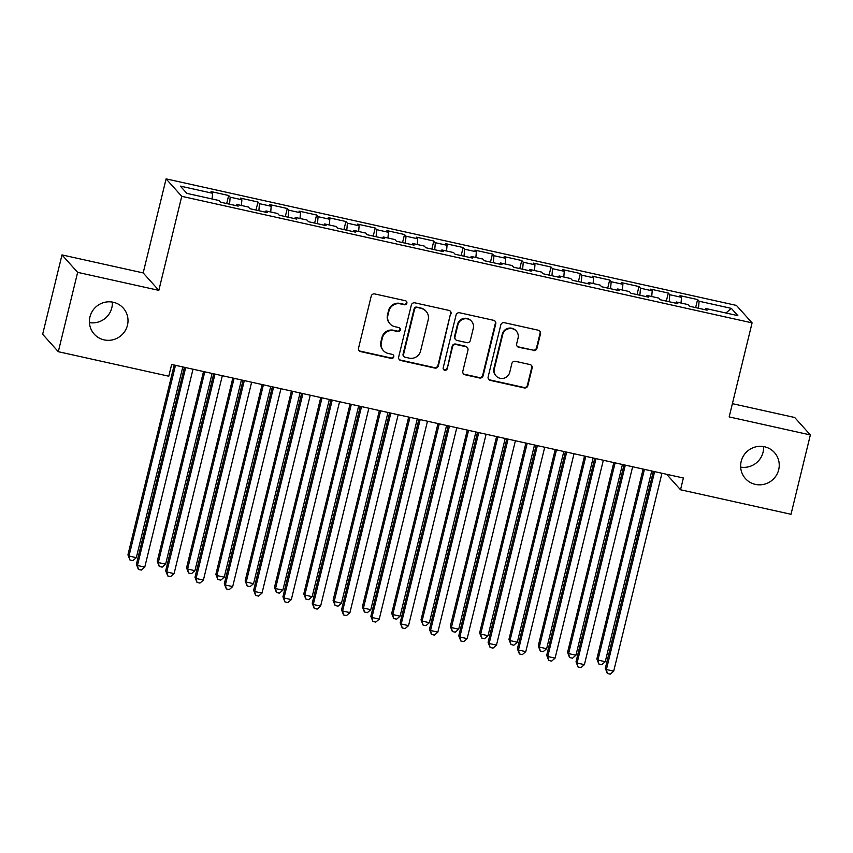 <?xml version="1.0" encoding="UTF-8"?>
<svg xmlns="http://www.w3.org/2000/svg" width="853" height="853" viewBox="0 0 853 853"><rect width="100%" height="100%" fill="white"/><g stroke="black" fill="none" stroke-linecap="round" stroke-linejoin="round"><path stroke-width="1.28" d="M406.87 303.188A2.09 2.047 138.1 0 0 405.346 300.725L374.776 293.933A2.985 2.922 138.1 0 0 371.204 296.183L358.548 348.109A2.985 2.922 138.1 0 0 360.712 351.628L391.282 358.409A2.09 2.047 138.1 0 0 393.329 354.997A2.09 2.047 138.1 0 0 392.263 354.379L388.307 353.494A9.564 9.362 138.1 0 1 381.355 342.224L382.411 337.895A9.564 9.362 138.1 0 1 393.862 330.708L397.818 331.582A2.09 2.047 138.1 0 0 399.876 328.17A2.09 2.047 138.1 0 0 398.809 327.552L394.854 326.667A9.564 9.362 138.1 0 1 387.891 315.397L388.947 311.068A9.564 9.362 138.1 0 1 400.409 303.881L404.365 304.756A2.09 2.047 138.1 0 0 406.87 303.188M389.981 323.831L389.554 323.362A9.564 9.362 138.1 0 1 387.475 314.928L388.531 310.599A9.564 9.362 138.1 0 1 399.982 303.412L403.938 304.286A2.09 2.047 138.1 0 0 406.177 301.12M358.996 350.498A2.985 2.922 138.1 0 0 360.297 351.159L390.855 357.94A2.09 2.047 138.1 0 0 393.105 354.773M383.434 350.658L383.018 350.188A9.564 9.362 138.1 0 1 380.928 341.754L381.984 337.425A9.564 9.362 138.1 0 1 393.446 330.239L397.402 331.113A2.09 2.047 138.1 0 0 399.641 327.947M741.182 461.409A19.502 19.075 138.1 0 0 764.533 484.173A19.502 19.075 138.1 0 0 774.449 452.548A19.502 19.075 138.1 0 0 741.182 461.409M740.66 467.113A19.502 19.075 138.1 0 0 763.563 446.567M89.949 316.911A19.502 19.075 138.1 0 0 113.3 339.675A19.502 19.075 138.1 0 0 123.227 308.05A19.502 19.075 138.1 0 0 89.949 316.911M89.437 322.615A19.502 19.075 138.1 0 0 112.34 302.069M533.37 350.562A2.985 2.922 138.1 0 0 536.953 348.323L540.503 333.747A2.985 2.922 138.1 0 0 538.328 330.228L504.379 322.69A2.985 2.922 138.1 0 0 500.796 324.94L488.14 376.866A2.985 2.922 138.1 0 0 490.315 380.385L524.264 387.923A2.985 2.922 138.1 0 0 527.847 385.673L532.133 368.08A2.985 2.922 138.1 0 0 529.958 364.551L515.436 361.331A2.985 2.922 138.1 0 0 511.853 363.581L509.721 372.303A7.997 7.826 138.1 0 1 496.073 375.938A7.997 7.826 138.1 0 1 494.335 368.891L502.662 334.707A7.997 7.826 138.1 0 1 516.321 331.071A7.997 7.826 138.1 0 1 518.059 338.119L516.673 343.812A2.985 2.922 138.1 0 0 518.837 347.342L532.944 350.093A2.985 2.922 138.1 0 0 536.526 347.843L540.077 333.278A2.985 2.922 138.1 0 0 539.629 330.889M683.381 478.011L171.656 364.466L168.787 376.216L58.303 351.703L77.644 272.352L158.829 290.372L181.753 196.329L752.09 322.871L729.166 416.914L810.35 434.934L791.008 514.284L680.513 489.761L683.381 478.011M451.034 313.893A2.985 2.922 138.1 0 0 448.859 310.375L414.91 302.847A2.985 2.922 138.1 0 0 411.327 305.086L398.671 357.012A2.985 2.922 138.1 0 0 400.846 360.531L434.795 368.069A2.985 2.922 138.1 0 0 438.378 365.82L450.608 313.424A2.985 2.922 138.1 0 0 450.16 311.036M459.65 312.774L493.588 320.301A2.985 2.922 138.1 0 1 495.764 323.82L483.107 375.746A2.985 2.922 138.1 0 1 479.525 377.996L465.002 374.766A2.985 2.922 138.1 0 1 462.827 371.247L467.956 350.188A2.985 2.922 138.1 0 0 465.791 346.67L456.152 344.527A2.985 2.922 138.1 0 0 452.57 346.776L447.228 368.699A2.09 2.047 138.1 0 1 443.656 369.648A2.09 2.047 138.1 0 1 443.197 367.803L456.067 315.013A2.985 2.922 138.1 0 1 459.65 312.774M181.753 196.329L166.1 178.874L736.438 305.427L752.09 322.871M226.695 203.558L228.668 195.497L211.075 191.594L212.578 193.268L180.346 186.114L186.86 193.375L219.093 200.53L220.596 202.204L238.179 206.106L236.676 204.432L248.404 207.034L249.908 208.708L267.49 212.61L265.987 210.936L277.715 213.538L279.208 215.212L296.801 219.114L295.298 217.44L307.016 220.042L308.519 221.716L326.102 225.618L324.609 223.944L336.327 226.546L337.831 228.22L355.413 232.123L353.91 230.449L365.638 233.05L367.142 234.724L384.724 238.627L383.221 236.953L394.939 239.554L396.442 241.228L414.036 245.131L412.532 243.457L424.25 246.059L425.754 247.733L443.336 251.635L441.833 249.961L453.561 252.563L455.065 254.237L472.647 258.128L471.144 256.454L482.873 259.056L484.365 260.73L501.959 264.633L500.455 262.959L512.173 265.56L513.677 267.234L531.259 271.137L529.766 269.463L541.484 272.064L542.988 273.738L560.57 277.641L559.067 275.967L570.796 278.568L572.299 280.242L589.881 284.145L588.378 282.471L600.107 285.073L601.6 286.747L619.193 290.649L617.689 288.975L629.407 291.577L630.911 293.251L648.493 297.153L647 295.479L658.719 298.081L660.222 299.755L677.804 303.657L676.301 301.983L688.03 304.585L689.533 306.259L707.116 310.161L705.612 308.487L705.047 309.703M228.668 195.497L230.161 197.171L241.889 199.773L241.399 205.477M256.007 210.062L257.969 202.001L240.386 198.099L241.889 199.773M257.969 202.001L259.472 203.675L271.201 206.277L270.71 211.981M285.318 216.566L287.28 208.505L269.697 204.603L271.201 206.277M287.28 208.505L288.783 210.179L300.501 212.781L300.011 218.485M314.629 223.07L316.591 215.009L299.008 211.107L300.501 212.781M316.591 215.009L318.094 216.683L329.812 219.285L329.322 224.989M343.93 229.574L345.902 221.513L328.309 217.611L329.812 219.285M345.902 221.513L347.395 223.187L359.124 225.789L358.633 231.494M373.241 236.078L375.203 228.018L357.62 224.115L359.124 225.789M375.203 228.018L376.706 229.692L388.435 232.293L387.944 237.998M402.552 242.583L404.514 234.522L386.931 230.619L388.435 232.293M404.514 234.522L406.017 236.196L417.735 238.797L417.245 244.502M431.853 249.087L433.825 241.026L416.243 237.123L417.735 238.797M433.825 241.026L435.329 242.7L447.047 245.301L446.556 251.006M461.164 255.591L463.126 247.519L445.543 243.627L447.047 245.301M463.126 247.519L464.629 249.193L476.358 251.795L475.867 257.51M490.475 262.084L492.437 254.023L474.854 250.121L476.358 251.795M492.437 254.023L493.94 255.697L505.669 258.299L505.168 264.014M519.786 268.588L521.748 260.528L504.166 256.625L505.669 258.299M521.748 260.528L523.252 262.202L534.97 264.803L534.479 270.508M549.087 275.092L551.059 267.032L533.466 263.129L534.97 264.803M551.059 267.032L552.552 268.706L564.281 271.307L563.79 277.012M578.398 281.597L580.36 273.536L562.777 269.633L564.281 271.307M580.36 273.536L581.863 275.21L593.592 277.811L593.102 283.516M607.709 288.101L609.671 280.04L592.089 276.137L593.592 277.811M609.671 280.04L611.174 281.714L622.893 284.316L622.402 290.02M637.02 294.605L638.982 286.544L621.4 282.642L622.893 284.316M638.982 286.544L640.486 288.218L652.204 290.82L651.713 296.524M666.321 301.109L668.294 293.048L650.7 289.146L652.204 290.82M668.294 293.048L669.786 294.722L681.515 297.324L681.025 303.028M695.632 307.613L697.594 299.552L680.012 295.65L681.515 297.324M697.594 299.552L699.097 301.226L731.341 308.381L737.856 315.642L705.612 308.487M676.301 301.983L675.747 303.199M699.097 301.226L698.49 308.242M731.341 308.381L725.946 312.998M647 295.479L646.435 296.695M669.786 294.722L669.189 301.738M617.689 288.975L617.124 290.191M640.486 288.218L639.878 295.245M588.378 282.471L587.813 283.686M611.174 281.714L610.567 288.74M559.067 275.967L558.512 277.182M581.863 275.21L581.266 282.236M529.766 269.463L529.201 270.678M552.552 268.706L551.955 275.732M500.455 262.959L499.89 264.174M523.252 262.202L522.644 269.228M471.144 256.454L470.589 257.681M493.94 255.697L493.333 262.724M441.833 249.961L441.278 251.177M464.629 249.193L464.032 256.22M412.532 243.457L411.967 244.672M435.329 242.7L434.721 249.716M383.221 236.953L382.656 238.168M406.017 236.196L405.41 243.212M353.91 230.449L353.355 231.664M376.706 229.692L376.098 236.707M324.609 223.944L324.044 225.16M347.395 223.187L346.798 230.203M295.298 217.44L294.733 218.656M318.094 216.683L317.487 223.71M265.987 210.936L265.422 212.152M288.783 210.179L288.175 217.206M236.676 204.432L236.121 205.648M259.472 203.675L258.875 210.702M230.161 197.171L229.564 204.198M666.641 474.289L680.513 489.761M810.35 434.934L794.697 417.49L732.396 403.661M158.829 290.372L143.176 272.917L61.992 254.908L77.644 272.352M61.992 254.908L42.65 334.259L58.303 351.703M143.176 272.917L166.1 178.874M212.578 193.268L212.088 198.984M399.129 359.401A2.985 2.922 138.1 0 0 400.42 360.062L434.369 367.6A2.985 2.922 138.1 0 0 437.952 365.351L450.608 313.424M417.096 307.581A2.09 2.047 138.1 0 0 414.59 309.159L403.48 354.731A2.09 2.047 138.1 0 0 404.994 357.204L409.173 358.121A9.564 9.362 138.1 0 0 420.625 350.935L428.217 319.779A9.564 9.362 138.1 0 0 421.265 308.509L416.669 307.112A2.09 2.047 138.1 0 0 414.163 308.679L414.59 309.159M403.927 356.575L403.512 356.106A2.09 2.047 138.1 0 1 403.053 354.262L414.163 308.679M426.137 311.345L425.711 310.876A9.564 9.362 138.1 0 0 420.838 308.04L421.265 308.509M416.669 307.112L420.838 308.04M463.275 373.635A2.985 2.922 138.1 0 0 464.576 374.296L479.109 377.527A2.985 2.922 138.1 0 0 482.681 375.277L495.348 323.351A2.985 2.922 138.1 0 0 494.889 320.963M467.305 347.555L466.89 347.086A2.985 2.922 138.1 0 0 465.365 346.19L455.726 344.058A2.985 2.922 138.1 0 0 452.143 346.307L447.228 368.699M443.464 369.392A2.09 2.047 138.1 0 0 446.801 368.229M473.287 328.341A7.997 7.826 138.1 0 0 463.701 319.001A7.997 7.826 138.1 0 0 457.901 324.918L454.958 336.967A2.985 2.922 138.1 0 0 457.133 340.486L466.772 342.629A2.985 2.922 138.1 0 0 470.355 340.379L473.287 328.341M471.549 321.293L471.123 320.813A7.997 7.826 138.1 0 0 457.475 324.449L457.901 324.918M455.609 339.601L455.193 339.131A2.985 2.922 138.1 0 1 454.542 336.498L457.475 324.449M517.121 346.201A2.985 2.922 138.1 0 0 518.421 346.872L532.944 350.093M516.321 331.071L515.894 330.601A7.997 7.826 138.1 0 0 502.246 334.237L502.662 334.707M496.073 375.938L495.646 375.469A7.997 7.826 138.1 0 1 493.908 368.421L502.246 334.237M488.598 379.254A2.985 2.922 138.1 0 0 489.889 379.916L523.838 387.443A2.985 2.922 138.1 0 0 527.421 385.204L531.707 367.611A2.985 2.922 138.1 0 0 531.259 365.223M174.204 365.031L127.929 554.855L128.995 556.039L136.32 557.659L182.809 366.939M175.483 365.308L128.995 556.039L129.944 559.995L127.929 554.855M136.32 557.659L132.865 560.645L129.944 559.995M184.419 367.291L136.395 564.291L137.45 565.464L185.687 367.579M144.775 567.096L141.331 570.071L138.399 569.42L137.45 565.464L144.775 567.096L193.013 369.2M138.399 569.42L136.395 564.291M203.515 371.535L157.24 561.359L158.295 562.543L165.621 564.164L212.12 373.443M204.795 371.812L158.295 562.543L159.244 566.488L157.24 561.359M165.621 564.164L162.177 567.138L159.244 566.488M232.826 378.039L186.551 567.863L187.607 569.047L194.932 570.668L241.431 379.948M234.095 378.316L187.607 569.047L188.556 572.992L186.551 567.863M194.932 570.668L191.488 573.642L188.556 572.992M213.719 373.795L165.695 570.785L166.761 571.968L214.999 374.083M174.087 573.6L170.643 576.575L167.71 575.924L166.761 571.968L174.087 573.6L222.324 375.704M167.71 575.924L165.695 570.785M243.03 380.299L195.006 577.289L196.062 578.473L244.31 380.587M203.398 580.093L199.943 583.079L197.011 582.428L196.062 578.473L203.398 580.093L251.635 382.208M197.011 582.428L195.006 577.289M262.138 384.543L215.862 574.368L216.918 575.54L224.243 577.172L270.732 386.452M263.406 384.82L216.918 575.54L217.867 579.496L215.862 574.368M224.243 577.172L220.799 580.147L217.867 579.496M291.438 391.047L245.163 580.872L246.218 582.045L253.554 583.676L300.043 392.956M292.718 391.324L246.218 582.045L247.178 586L245.163 580.872M253.554 583.676L250.1 586.651L247.178 586M272.342 386.804L224.318 583.793L225.373 584.977L273.61 387.091M232.698 586.597L229.254 589.583L226.322 588.933L225.373 584.977L232.698 586.597L280.946 388.712M226.322 588.933L224.318 583.793M301.642 393.308L253.629 590.297L254.684 591.481L302.922 393.585M262.01 593.102L258.566 596.087L255.633 595.437L254.684 591.481L262.01 593.102L310.247 395.216M255.633 595.437L253.629 590.297M320.749 397.541L274.474 587.376L275.53 588.549L282.855 590.18L329.354 399.449M322.029 397.829L275.53 588.549L276.479 592.504L274.474 587.376M282.855 590.18L279.411 593.155L276.479 592.504M330.953 399.812L282.929 596.801L283.996 597.985L332.233 400.089M291.321 599.606L287.866 602.591L284.945 601.941L283.996 597.985L291.321 599.606L339.558 401.72M284.945 601.941L282.929 596.801M350.061 404.045L303.785 593.88L304.841 595.053L312.166 596.684L358.665 405.953M351.329 404.333L304.841 595.053L305.79 599.009L303.785 593.88M312.166 596.684L308.722 599.659L305.79 599.009M360.265 406.316L312.241 603.306L313.296 604.489L361.544 406.593M320.621 606.11L317.177 609.085L314.245 608.434L313.296 604.489L320.621 606.11L368.869 408.224M314.245 608.434L312.241 603.306M379.361 410.549L333.086 600.373L334.152 601.557L341.477 603.188L387.966 412.457M380.641 410.837L334.152 601.557L335.101 605.513L333.086 600.373M341.477 603.188L338.033 606.163L335.101 605.513M389.576 412.82L341.552 609.81L342.607 610.983L390.845 413.097M349.933 612.614L346.489 615.589L343.556 614.938L342.607 610.983L349.933 612.614L398.17 414.729M343.556 614.938L341.552 609.81M408.672 417.053L362.397 606.878L363.453 608.061L370.788 609.682L417.277 418.962M409.952 417.341L363.453 608.061L364.402 612.017L362.397 606.878M370.788 609.682L367.334 612.667L364.402 612.017M418.876 419.324L370.863 616.314L371.919 617.487L420.156 419.601M379.244 619.118L375.8 622.093L372.868 621.442L371.919 617.487L379.244 619.118L427.481 421.233M372.868 621.442L370.863 616.314M437.984 423.557L391.708 613.382L392.764 614.565L400.089 616.186L446.588 425.466M439.263 423.845L392.764 614.565L393.713 618.521L391.708 613.382M400.089 616.186L396.645 619.171L393.713 618.521M448.188 425.818L400.164 622.818L401.219 623.991L449.467 426.105M408.555 625.622L405.1 628.597L402.179 627.947L401.219 623.991L408.555 625.622L456.792 427.726M402.179 627.947L400.164 622.818M467.295 430.061L421.019 619.886L422.075 621.069L429.4 622.69L475.889 431.97M468.564 430.349L422.075 621.069L423.024 625.025L421.019 619.886M429.4 622.69L425.956 625.675L423.024 625.025M477.499 432.322L429.475 629.322L430.53 630.495L478.768 432.61M437.856 632.126L434.412 635.101L431.479 634.451L430.53 630.495L437.856 632.126L486.103 434.23M431.479 634.451L429.475 629.322M496.595 436.565L450.32 626.39L451.386 627.573L458.711 629.194L505.2 438.474M497.875 436.843L451.386 627.573L452.335 631.529L450.32 626.39M458.711 629.194L455.257 632.18L452.335 631.529M506.81 438.826L458.786 635.826L459.842 636.999L508.079 439.114M467.167 638.63L463.723 641.605L460.791 640.955L459.842 636.999L467.167 638.63L515.404 440.734M460.791 640.955L458.786 635.826M525.906 443.07L479.631 632.894L480.687 634.078L488.012 635.698L534.511 444.978M527.186 443.347L480.687 634.078L481.636 638.023L479.631 632.894M488.012 635.698L484.568 638.673L481.636 638.023M536.111 445.33L488.087 642.32L489.153 643.503L537.39 445.618M496.478 645.124L493.034 648.109L490.102 647.459L489.153 643.503L496.478 645.124L544.715 447.239M490.102 647.459L488.087 642.32M555.218 449.574L508.942 639.398L509.998 640.571L517.323 642.202L563.822 451.482M556.487 449.851L509.998 640.571L510.947 644.527L508.942 639.398M517.323 642.202L513.879 645.177L510.947 644.527M565.422 451.834L517.398 648.824L518.453 650.007L566.701 452.122M525.789 651.628L522.335 654.614L519.402 653.963L518.453 650.007L525.789 651.628L574.026 453.743M519.402 653.963L517.398 648.824M584.529 456.078L538.254 645.902L539.309 647.075L546.634 648.706L593.123 457.986M585.798 456.355L539.309 647.075L540.258 651.031L538.254 645.902M546.634 648.706L543.19 651.681L540.258 651.031M594.733 458.338L546.709 655.328L547.765 656.511L596.002 458.626M555.09 658.132L551.646 661.118L548.714 660.467L547.765 656.511L555.09 658.132L603.338 460.247M548.714 660.467L546.709 655.328M613.829 462.571L567.554 652.406L568.61 653.579L575.946 655.211L622.434 464.49M615.109 462.859L568.61 653.579L569.559 657.535L567.554 652.406M575.946 655.211L572.491 658.185L569.559 657.535M624.033 464.842L576.02 661.832L577.076 663.016L625.313 465.12M584.401 664.636L580.957 667.622L578.025 666.971L577.076 663.016L584.401 664.636L632.638 466.751M578.025 666.971L576.02 661.832M643.141 469.075L596.865 658.911L597.921 660.083L605.246 661.715L651.745 470.984M644.42 469.363L597.921 660.083L598.87 664.039L596.865 658.911M605.246 661.715L601.802 664.69L598.87 664.039M653.345 471.346L605.321 668.336L606.387 669.52L654.624 471.624M613.712 671.14L610.258 674.126L607.336 673.475L606.387 669.52L613.712 671.14L661.949 473.255M607.336 673.475L605.321 668.336"/></g></svg>
